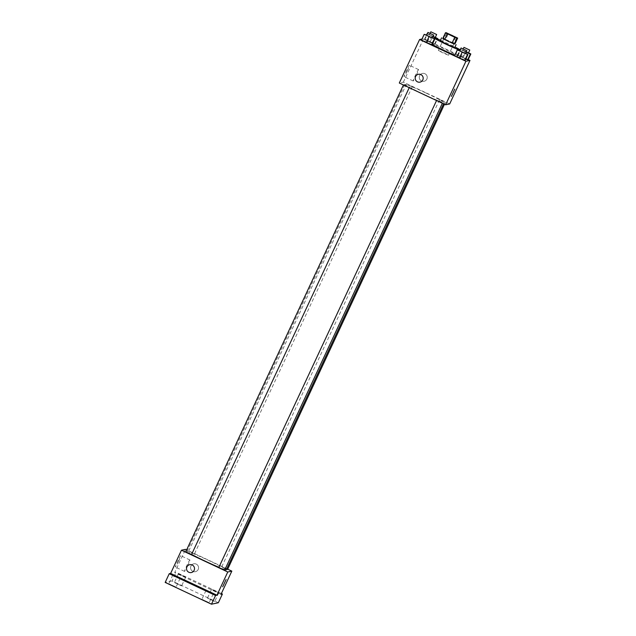 <?xml version="1.0" encoding="UTF-8"?>
<svg xmlns="http://www.w3.org/2000/svg" width="636" height="636" viewBox="0 0 636 636"><rect width="100%" height="100%" fill="white"/><g stroke="black" fill="none" stroke-linecap="round" stroke-linejoin="round"><path stroke-width="0.48" stroke-dasharray="3.18 2.39" d="M443.88 52.764L448.523 55.229L443.324 53.106L438.355 50.483L443.88 52.764M455.774 37.079L453.07 42.882L445.645 39.392L448.348 33.589M453.07 42.882L442.902 38.232M445.645 39.392L442.736 38.597M440.231 40.76L454.756 47.533M443.387 38.454L446.09 32.651M440.478 40.235A14.421 0.7 -155 0 1 448.634 43.908A14.421 0.7 -155 0 1 455.002 47.008M460.178 49.854A14.421 0.7 -155 0 1 460.567 50.244A14.421 0.7 -155 0 1 460.019 50.196M432.297 44.377A14.421 0.7 -155 0 1 431.717 43.86A14.421 0.7 -155 0 1 445.931 49.711A14.421 0.7 -155 0 1 457.864 56.047A14.421 0.7 -155 0 1 454.851 55.125M465.608 53.392L463.119 52.136L460.408 57.94L465.218 60.372L454.573 55.722L455.09 55.61L457.793 49.807M432.488 37.826L430 36.562L427.289 42.366L432.098 44.806L421.461 40.148L424.673 34.233M468.207 59.577L423.656 38.637L422.002 38.987M468.501 52.78L466.021 51.516L463.31 57.319L468.12 59.76L457.475 55.101L465.822 59.084L462.285 57.542L464.995 51.739L466.14 52.239M429.165 41.968L435 44.186L424.355 39.535L435 44.186L424.355 39.535L429.165 41.968L431.876 36.165L433.029 36.665M426.207 93.118A21.672 1.057 -155 0 1 444.135 102.635A21.672 1.057 -155 0 1 424.045 94.438A21.672 1.057 -155 0 1 404.854 84.326A21.672 1.057 -155 0 1 426.207 93.118M449.684 103.938L403.359 82.163L399.305 83.022M406.738 85.947L403.574 84.644L406.738 85.947M439.858 101.522L436.693 100.218L439.858 101.522M442.759 100.901L439.595 99.606L442.759 100.901M409.131 85.439L412.287 86.742L409.131 85.439M403.359 82.163L423.656 38.637M407.247 70.882A6.304 0.405 115.2 0 0 409.425 65.277A6.304 0.405 115.2 0 0 406.38 70.811A6.304 0.405 115.2 0 0 404.067 76.686A6.304 0.405 115.2 0 0 407.247 70.882M421.557 80.987A4.007 3.991 -102 0 0 427.154 76.527A4.007 3.991 -102 0 0 419.283 76.9A4.007 3.991 -102 0 0 424.077 81.281A4.007 3.991 -102 0 0 427.154 76.527A4.007 3.991 -102 0 0 419.283 76.9A4.007 3.991 -102 0 0 421.557 80.987M418.361 74.301L418.361 74.301A4.007 3.991 78 0 1 423.163 78.681A4.007 3.991 78 0 1 420.022 82.139L420.022 82.139M416.389 75.183A6.304 0.405 115.2 0 0 418.575 69.578A6.304 0.405 115.2 0 0 415.523 75.112A6.304 0.405 115.2 0 0 413.209 80.987A6.304 0.405 115.2 0 0 416.389 75.183M451.353 96.386L454.772 89.135M191.595 554.417A21.672 1.057 -155 0 1 187 551.507A21.672 1.057 -155 0 1 208.354 560.3A21.672 1.057 -155 0 1 226.281 569.824M224.898 569.586A21.672 1.057 -155 0 1 218.903 567.28M191.277 552.628L194.433 553.924L191.277 552.628M218.84 567.407L224.651 570.11M226.583 569.172L221.741 566.787L227.553 569.498M185.728 551.833L191.539 554.544M227.704 569.18L186.634 549.878M218.339 602.745L172.022 580.97L176.077 572.265L174.685 572.559L185.513 549.345M172.022 580.97L165.169 582.425M178.565 561.278A6.304 0.405 115.2 0 0 180.751 555.681A6.304 0.405 115.2 0 0 177.698 561.214A6.304 0.405 115.2 0 0 175.385 567.089A6.304 0.405 115.2 0 0 178.565 561.278M221.002 594.334L174.685 572.559M192.883 571.39A4.007 3.991 -102 0 0 198.48 566.93A4.007 3.991 -102 0 0 190.601 567.296A4.007 3.991 -102 0 0 195.403 571.677A4.007 3.991 -102 0 0 198.48 566.93A4.007 3.991 -102 0 0 190.601 567.296A4.007 3.991 -102 0 0 192.883 571.39M189.679 564.696L189.679 564.696A4.007 3.991 78 0 1 194.481 569.077A4.007 3.991 78 0 1 191.349 572.543L191.349 572.543M187.715 565.579A6.304 0.405 115.2 0 0 189.902 559.982A6.304 0.405 115.2 0 0 186.849 565.515A6.304 0.405 115.2 0 0 184.535 571.39A6.304 0.405 115.2 0 0 187.715 565.579M222.68 586.79L226.09 579.531M211.542 589.373L218.792 592.768L211.542 589.373L207.471 598.086L214.737 601.473L207.471 598.086M178.43 573.799L185.68 577.194L178.43 573.799M221.368 593.555L176.077 572.265M176.029 587.092L168.779 583.697L176.029 587.092M181.602 585.907L174.351 582.512L181.602 585.907L185.68 577.194M209.141 602.666L201.89 599.271L209.141 602.666M435.39 37.206L427.352 33.668M427.273 33.835L431.876 36.165M433.084 36.546L429.483 34.702L435.294 37.413M434.491 44.297L437.043 38.82M435 44.186L437.433 38.979M430.19 41.753L432.901 35.95M424.872 39.424L427.575 33.621M424.355 39.535L426.462 35.02M430 36.562L426.677 35.107M426.581 35.314L432.393 38.025M427.289 42.366L421.97 40.036M466.021 51.516L460.464 49.242M460.392 49.401L464.995 51.739M466.196 52.12L462.603 50.276L468.414 52.979M463.31 57.319L457.992 54.998L460.695 49.195M457.992 54.998L457.475 55.101L459.987 49.727M457.475 55.101L462.285 57.542M463.119 52.136L459.796 50.681M459.701 50.888L465.512 53.599M460.408 57.94L455.09 55.61M446.472 33.072L438.355 50.483M456.64 37.818L448.523 55.229M457.864 56.047L460.567 50.244M431.717 43.86L434.142 38.661M418.575 69.578L409.425 65.277M413.209 80.987L404.067 76.686M443.57 103.835L444.135 102.635M187 551.507L404.854 84.326M406.476 84.032L188.63 551.221M412.287 86.742L194.433 553.924M444.492 104.264L445.407 102.309M221.741 566.787L439.595 99.606M189.902 559.982L180.751 555.681M184.535 571.39L175.385 567.089M205.953 590.566L201.89 599.271M213.219 593.952L209.157 602.658M218.792 592.768L214.737 601.473M178.414 573.807L174.351 582.512M172.833 574.992L168.779 583.697M180.099 578.378L176.037 587.084M429.483 34.702L430.143 33.279M462.603 50.276L463.262 48.853"/><path stroke-width="0.95" d="M451.997 35.354L456.64 37.818L451.441 35.696L446.472 33.072L451.997 35.354M446.09 32.651L445.438 32.794L454.764 37.301L457.674 38.096L446.09 32.651M457.022 38.232L454.311 44.035L454.963 43.9L457.674 38.096M454.311 44.035L452.053 43.105L454.764 37.301M445.438 32.794L442.736 38.597L452.053 43.105M442.902 38.232L448.452 41.491L454.978 43.868M456.115 44.631L454.732 47.549L447.092 44.393L440.231 40.76L441.583 37.858M444.628 39.607L447.331 33.803M455.002 47.008A14.421 0.7 -155 0 1 460.178 49.854M460.019 50.196A14.421 0.7 -155 0 1 445.446 43.964A14.421 0.7 -155 0 1 434.42 38.057A14.421 0.7 -155 0 1 440.478 40.235M454.851 55.125A14.421 0.7 -155 0 1 442.243 49.529A14.421 0.7 -155 0 1 432.297 44.377M459.796 50.681L457.284 49.918L454.573 55.722L459.383 58.154L465.218 60.372L467.929 54.569L465.608 53.392M426.677 35.107L424.164 34.344L421.461 40.148L426.271 42.588L432.098 44.806L434.809 39.003L432.488 37.826M422.002 38.987L419.601 39.496L465.918 61.271L469.98 60.412L468.207 59.577M466.14 52.239L470.314 54.06L467.611 59.864L465.822 59.084L468.12 59.76L470.831 53.957L468.501 52.78M419.601 39.496L399.305 83.022L445.621 104.797L449.684 103.938L469.98 60.412M445.621 104.797L465.918 61.271M454.764 89.135L451.361 96.386M420.881 74.595A4.007 3.991 78 0 1 420.022 82.139A4.007 3.991 78 0 1 415.284 79.047A4.007 3.991 78 0 1 420.881 74.595M420.022 82.139A4.007 3.991 78 0 1 415.284 79.047A4.007 3.991 78 0 1 418.361 74.301M443.57 103.835L226.281 569.824A21.672 1.057 -155 0 1 224.898 569.586M218.903 567.28A21.672 1.057 -155 0 1 191.595 554.417M442.354 103.263L224.651 570.11L221.686 568.902L218.84 567.407L436.55 100.536M444.492 104.264L227.553 569.498L226.583 569.172M409.234 87.689L191.539 554.544L188.566 553.328L185.728 551.833L403.431 84.962M186.634 549.878L185.513 549.345L181.451 550.212L227.768 571.987L231.83 571.12L227.704 569.18M181.451 550.212L170.631 573.426L169.232 573.72L165.169 582.425L211.494 604.2L215.548 595.495L216.948 595.201L227.768 571.987M211.494 604.2L218.339 602.745L222.401 594.04L221.368 593.555M231.83 571.12L221.002 594.334L222.401 594.04M226.09 579.531L222.68 586.79M170.631 573.426L216.948 595.201M192.207 564.991A4.007 3.991 78 0 1 191.349 572.543A4.007 3.991 78 0 1 186.61 569.451A4.007 3.991 78 0 1 192.207 564.991M191.349 572.543A4.007 3.991 78 0 1 186.61 569.451A4.007 3.991 78 0 1 189.679 564.696M205.969 590.558L213.219 593.952L205.969 590.558M172.849 574.984L180.099 578.378L172.849 574.984M169.232 573.72L215.548 595.495M433.029 36.665L437.194 38.494L435.39 37.206M436.646 34.511L430.834 31.8L436.646 34.511L435.294 37.413L433.084 36.546M437.433 38.979L437.711 38.383M426.462 35.02L427.066 33.732M424.164 34.344L434.809 39.003M433.744 35.123L432.393 38.025L429.419 36.816L426.581 35.314L427.933 32.412L433.744 35.123L427.933 32.412M421.461 40.148L426.271 42.588L428.974 36.785M426.271 42.588L431.59 44.91L434.293 39.106M431.59 44.91L432.098 44.806M470.314 54.06L470.831 53.957M469.766 50.077L463.954 47.374L469.766 50.077L468.414 52.979L466.196 52.12M467.611 59.864L468.12 59.76M459.987 49.727L460.186 49.298M457.284 49.918L467.929 54.569M466.864 50.697L465.512 53.599L462.539 52.383L459.701 50.888L461.052 47.986L466.864 50.697L461.052 47.986M454.573 55.722L459.383 58.154L462.094 52.351M459.383 58.154L464.709 60.484L467.412 54.68M464.709 60.484L465.218 60.372M434.142 38.661L434.42 38.057M430.143 33.279L430.834 31.8M463.262 48.853L463.954 47.374"/></g></svg>
